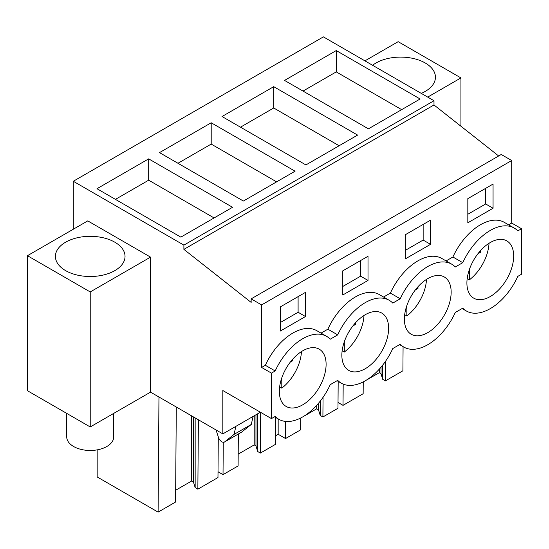 <?xml version="1.0" encoding="UTF-8"?>
<svg xmlns="http://www.w3.org/2000/svg" width="549" height="549" viewBox="0 0 549 549"><rect width="100%" height="100%" fill="white"/><g stroke="black" fill="none" stroke-linecap="round" stroke-linejoin="round"><path stroke-width="0.82" d="M498.657 155.971L433.991 104.976L433.991 100.728L323.395 36.879L73.298 181.266L73.298 229.235M433.991 104.976L183.894 249.37L251.147 302.403L251.147 298.869L501.244 154.482L511.702 160.521L511.702 223.052L521.55 228.734L521.55 274.219L517.817 276.373A47.866 27.635 -60 0 1 466.355 310.981A47.866 27.635 -60 0 1 462.759 308.161L455.293 312.47A47.866 27.635 -60 0 1 403.831 347.078A47.866 27.635 -60 0 1 400.235 344.257L392.768 348.567A47.866 27.635 -60 0 1 341.306 383.175A47.866 27.635 -60 0 1 337.71 380.354L330.244 384.664A47.866 27.635 -60 0 1 278.782 419.271A47.866 27.635 -60 0 1 275.186 416.451L271.453 418.606L271.453 373.128L275.186 370.973A47.866 27.635 -60 0 1 326.648 336.365A47.866 27.635 -60 0 1 330.244 339.186L337.71 334.876A47.866 27.635 -60 0 1 389.172 300.269A47.866 27.635 -60 0 1 392.768 303.089L400.235 298.78A47.866 27.635 -60 0 1 451.697 264.172A47.866 27.635 -60 0 1 455.293 266.992L462.759 262.676A47.866 27.635 -60 0 1 514.221 228.068A47.866 27.635 -60 0 1 517.817 230.896L521.55 228.734M259.759 411.86L259.759 412.567L222.839 433.888L150.529 392.137L90.221 426.957L27.45 390.716L27.45 255.704L90.221 291.944L150.529 257.124L87.758 220.883L27.45 255.704M433.991 100.728L183.894 245.122L73.298 181.266M336.249 50.57L284.554 80.415L368.42 128.837L420.115 98.992L336.249 50.57L336.249 71.892L401.655 109.649M273.725 86.673L357.591 135.088L305.896 164.933L222.029 116.518L273.725 86.673L273.725 107.988L240.489 127.176M211.2 122.77L159.505 152.615L243.372 201.037L295.067 171.192L211.2 122.77L211.2 144.085L177.965 163.273M148.676 158.867L96.981 188.712L180.847 237.134L232.543 207.289L148.676 158.867L148.676 180.182L115.441 199.369M183.894 249.37L183.894 245.122M251.147 298.869L261.605 304.915L261.605 367.446L265.339 365.291A47.866 27.635 -60 0 1 316.8 330.683L326.648 336.365M511.702 160.521L261.605 304.915M389.172 300.269L379.325 294.58A47.866 27.635 -60 0 0 327.863 329.187L321.041 333.126M451.697 264.172L441.849 258.483A47.866 27.635 -60 0 0 390.387 293.091L383.566 297.03M514.221 228.068L504.373 222.386A47.866 27.635 -60 0 0 452.911 256.994L446.09 260.933M511.702 223.052L508.614 224.836M493.057 208.236L467.823 222.805L467.823 198.642L493.057 184.073L493.057 208.236L485.673 203.974L467.823 214.275M430.533 244.332L405.299 258.902L405.299 234.739L430.533 220.176L430.533 244.332L423.149 240.071L405.299 250.371M368.008 280.429L368.008 256.273L342.775 270.835L342.775 294.998L368.008 280.429L360.624 276.168L360.624 260.535M305.484 316.533L305.484 292.37L280.251 306.939L280.251 331.095L305.484 316.533L298.1 312.264L298.1 296.632M471.859 296.789A33.07 19.091 -60 0 1 474.796 258.25A33.07 19.091 -60 0 1 506.823 240.887A33.07 19.091 -60 0 1 508.717 242.26A33.07 19.091 -60 0 1 505.78 280.8A33.07 19.091 -60 0 1 473.753 298.169A33.07 19.091 -60 0 1 471.859 296.789M321.144 350.557A33.07 19.091 -60 0 1 318.214 389.097A33.07 19.091 -60 0 1 286.18 406.459A33.07 19.091 -60 0 1 284.286 405.08A33.07 19.091 -60 0 1 287.223 366.54A33.07 19.091 -60 0 1 319.25 349.178A33.07 19.091 -60 0 1 321.144 350.557M409.334 332.886A33.07 19.091 -60 0 1 412.272 294.346A33.07 19.091 -60 0 1 444.299 276.984A33.07 19.091 -60 0 1 446.193 278.357A33.07 19.091 -60 0 1 443.263 316.903A33.07 19.091 -60 0 1 411.228 334.266A33.07 19.091 -60 0 1 409.334 332.886M383.669 314.46A33.07 19.091 -60 0 1 380.738 353A33.07 19.091 -60 0 1 348.704 370.362A33.07 19.091 -60 0 1 346.81 368.983A33.07 19.091 -60 0 1 349.747 330.443A33.07 19.091 -60 0 1 381.775 313.081A33.07 19.091 -60 0 1 383.669 314.46M271.453 418.606L222.839 390.538L222.839 433.888M427.705 97.098L460.934 77.917L460.934 126.222M460.934 77.917L398.162 41.676L364.934 60.857M421.268 93.385A34.813 20.1 0 0 0 435.439 77.203A34.813 20.1 0 0 0 425.242 62.991A34.813 20.1 0 0 0 372.593 65.283M241.883 431.96L224.651 441.904A5.222 3.013 60 0 1 224.431 442.055L241.663 432.104L251.284 424.446L253.096 416.416M224.431 442.055A5.222 3.013 60 0 1 218.475 437.402L216.985 432.859A8.702 5.023 60 0 1 216.436 430.19M224.651 441.904L234.052 434.396L235.871 426.36M150.529 257.124L150.529 392.137M261.605 367.446L271.453 373.128M90.221 291.944L90.221 426.957M338.184 381.37L337.978 408.271L322.901 416.972L323.052 397.325M338.019 402.472L343.022 405.354L343.187 384.101M363.239 381.891L363.15 393.736L343.022 405.354M403.083 346.645L402.904 370.788L385.425 380.876L382.728 379.325L381.02 373.711L379.263 372.702L365.991 380.361M364.495 381.226L363.239 381.953M379.263 372.702L379.263 369.196M381.02 373.711L381.02 367.185M382.728 379.325L382.728 365.085M385.425 380.876L385.576 361.228M176.298 407.015L175.577 502.033L158.098 512.121L97.173 476.951L97.173 449.864M158.098 512.121L158.97 397.016M218.282 436.826L217.974 477.555L197.853 489.173L195.156 487.615L193.447 482.008L191.69 480.993L175.666 490.243M191.69 480.993L191.69 415.902M193.447 482.008L193.447 416.917M195.156 487.615L195.156 417.906M197.853 489.173L198.381 419.765M218.022 471.749L223.024 474.638L223.265 442.288M238.341 434.026L238.101 465.936L223.024 474.638M275.66 417.466L275.454 444.367L260.377 453.076L257.68 451.518L255.971 445.912L254.214 444.896L238.191 454.147M254.214 444.896L254.214 415.771M255.971 445.912L255.971 414.756M257.68 451.518L257.68 413.768M260.377 453.076L260.686 412.388M278.165 418.914L278.165 434.28L275.516 435.803M278.165 434.28L285.549 438.541L285.679 421.426M300.715 417.988L300.626 429.84L285.549 438.541M322.901 416.972L320.204 415.421L318.495 409.815L316.739 408.799L303.467 416.458M301.971 417.322L300.715 418.05M316.739 408.799L316.739 405.299M318.495 409.815L318.495 403.289M320.204 415.421L320.204 401.182M303.014 91.079L336.249 71.892M339.131 145.753L273.725 107.988M276.607 181.849L211.2 144.085M214.083 217.946L148.676 180.182M327.863 329.187L337.71 334.876M390.387 293.091L400.235 298.78M452.911 256.994L462.759 262.676M265.339 365.291L275.186 370.973M485.673 203.974L485.673 188.341M423.149 240.071L423.149 224.438M360.624 276.168L342.775 286.475M298.1 312.264L280.251 322.572M251.284 424.446L234.052 434.396M65.605 270.623A34.813 20.1 0 0 0 103.541 274.98A34.813 20.1 0 0 0 125.035 256.41A34.813 20.1 0 0 0 114.837 242.205A34.813 20.1 0 0 0 76.901 237.847A34.813 20.1 0 0 0 55.408 256.41A34.813 20.1 0 0 0 65.605 270.623M467.199 278.597L469.368 279.846A33.07 19.091 120 0 0 489.022 243.289M477.898 253.782L480.512 252.272L480.512 250.639M469.368 269.545L469.368 279.846M480.512 252.272L479.565 251.723M404.675 314.694L406.843 315.943A33.07 19.091 120 0 0 426.498 279.393M415.373 289.879L417.988 288.369L417.988 286.736M406.843 305.642L406.843 315.943M417.988 288.369L417.041 287.82M342.151 350.79L344.319 352.039A33.07 19.091 120 0 0 363.973 315.49M352.849 325.976L355.464 324.466L355.464 322.833M344.319 341.739L344.319 352.039M355.464 324.466L354.517 323.917M279.626 386.887L281.795 388.136A33.07 19.091 120 0 0 301.449 351.586M290.325 362.072L292.94 360.563L292.94 358.929M281.795 377.842L281.795 388.136M292.94 360.563L291.993 360.014M113.718 413.39L113.718 436.908A23.497 13.567 180 0 1 96.837 449.926A23.497 13.567 180 0 1 66.724 436.908L66.724 413.39M337.065 380.725L341.306 383.175M399.59 344.628L403.831 347.078M462.114 308.531L466.355 310.981M274.541 416.821L278.782 419.271"/></g></svg>
